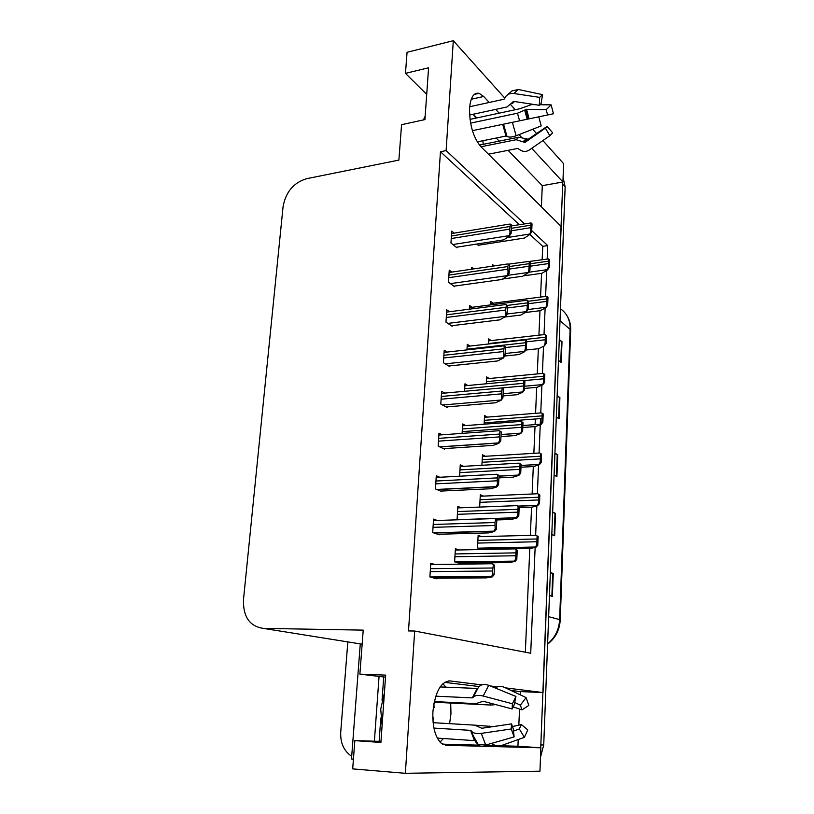 <?xml version="1.0" encoding="UTF-8"?>
<svg xmlns="http://www.w3.org/2000/svg" width="814" height="814" viewBox="0 0 814 814"><rect width="100%" height="100%" fill="white"/><g stroke="black" fill="none" stroke-linecap="round" stroke-linejoin="round"><path stroke-width="1.22" d="M450.702 703.042L450.966 713.644L449.603 723.656M443.467 738.501L440.028 742.063M481.756 684.9L449.979 680.921C440.822 681.633 435.134 691.91 432.906 711.762C432.397 726.729 435.164 737.219 441.229 743.223L446.265 745.319L540.872 747.791L539.957 771.184L405.362 773.3L414.672 631.033L530.718 653.255L535.134 547.466M489.234 102.462L483.699 96.49L479.151 93.335C473.768 92.297 470.573 97.263 469.566 108.242C469.454 124.623 473.209 137.413 480.809 146.601L561.172 226.455L543.019 692.572L505.525 687.871M374.389 741.198L379.059 676.414M360.276 643.894L351.495 758.984L353.429 759.136M351.699 756.308C343.935 751.108 340.272 743.08 340.72 732.203L347.832 641.91M524.43 223.799L446.113 150.59L453.306 40.7L407.061 52.289L405.464 73.362L426.709 94.414M453.306 40.7L504.822 98.148M510.897 104.914L515.221 109.727M532.722 129.253L536.579 133.547M542.887 140.578L563.624 163.695L562.912 181.99L531.827 148.433M380.972 741.391L354.833 740.628L352.686 768.894L405.362 773.3M497.496 686.863L490.303 685.968M521.255 137.037L519.027 134.625M499.145 113.156L495.665 109.402M547.181 258.862L547.73 245.584L531.735 230.627M535.643 535.236L536.864 505.85M537.372 493.762L538.573 464.957M539.072 452.991L540.252 424.745M540.272 424.247L540.506 418.61M540.75 412.902L541.9 385.205M542.399 373.433L543.528 346.316M544.017 334.615L545.126 308.079M545.604 296.428L546.693 270.452M543.019 692.572L520.299 691.585L520.156 694.79M519.536 709.035L518.833 725.121M518.203 739.56L517.918 746.235L540.872 747.791M541.381 206.787L542.297 185.653L562.912 181.99M405.464 73.362L428.591 67.786L424.928 119.597L401.567 124.684L398.88 160.104L306.563 178.704C293.579 182.712 285.755 192.023 283.079 206.624L243.478 599.694C243.04 616.788 249.664 626.353 263.319 628.377L363.217 630.128L359.88 674.134L385.51 677.187M354.833 740.628L380.901 742.449L385.663 675.121L359.88 674.134M519.271 224.633L440.455 151.73L408.506 630.931L414.672 631.033M440.455 151.73L446.113 150.59M542.165 259.595L542.735 246.337L529.863 234.432M542.735 246.337L547.73 245.584M525.345 652.228L529.792 548.473M530.352 535.368L531.562 507.163M532.122 493.986L533.302 466.544M533.862 453.317L535.012 426.607M535.093 424.623L535.337 418.996M535.581 413.309L536.691 387.332M537.271 373.931L538.349 348.707M538.929 335.195L539.977 310.704M540.557 297.079L541.575 273.331M454.151 233.13L451.709 231.125L450.956 243.01L456.949 247.792L456.99 247.171M451.831 272.1L449.247 270.146L448.483 282.224L454.548 286.691L454.588 286.07M449.491 311.742L446.744 309.839L445.97 322.13L452.106 326.261L452.146 325.651M447.13 352.065L444.2 350.224L443.406 362.729L449.633 366.514L449.664 365.913M444.759 393.101L441.605 391.331L440.801 404.059L447.1 407.478L447.14 406.888M439.794 477.258L436.284 475.742L435.459 488.939L441.921 491.595L441.951 491.025M437.322 520.482L433.557 519.098L432.702 532.539L439.255 534.788L439.285 534.228M434.941 564.499L430.769 563.257L429.904 576.933L436.538 578.774L436.579 578.215M442.287 434.808L438.97 433.16L438.156 446.123L444.536 449.165L444.566 448.585M473.819 268.895L471.754 267.267L471.642 269.21M472.059 307.285L469.536 305.464L469.322 309.198M469.963 346.072L467.277 344.302L466.951 349.888M467.847 385.5L464.977 383.791L464.54 391.3M465.7 425.59L462.647 423.972L462.098 433.374M463.481 466.33L460.266 464.835L459.605 476.21M461.284 507.783L457.844 506.42L457.102 519.291L458.384 519.78M459.127 549.969L455.392 548.728L454.629 561.833L460.765 563.736L460.795 563.207M476.79 244.068L478.846 245.767L478.886 245.167M481.532 536.599L478.144 535.368L477.472 547.944L482.051 549.521M483.465 496.102L480.321 494.749L479.66 507.071M487.383 417.104L484.574 415.516L484.106 424.196M489.275 378.53L486.64 376.882L486.273 383.781M491.147 340.567L488.685 338.868L488.41 344.017M493.019 303.225L490.689 301.465L490.506 304.914M485.429 456.278L482.468 454.802L481.908 465.272M494.2 265.924L492.663 264.662L492.582 266.158M542.297 185.653L508.109 150.336M499.206 141.127L496.194 138.024M476.76 117.938L473.178 114.245M483.19 144.343L482.906 140.71M475.925 118.111L473.158 114.245M520.299 691.585L510.968 690.445M479.09 686.558L444.576 682.346M442.897 683.679L445.848 687.189M442.49 744.149L479.924 745.186M484.706 745.319L496.102 745.634M500.691 745.756L517.918 746.235M562.779 182.01L540.73 747.781M563.085 177.523L565.15 186.772L543.721 744.993L540.506 757.101M550.345 572.486L553.245 573.494L552.38 596.418L549.46 595.533M557.132 395.675L559.9 397.537L559.096 418.834L556.308 417.073M559.289 339.55L562.006 341.677L561.222 362.474L558.485 360.439M552.665 512.087L555.514 513.4L554.67 535.754L551.8 534.564M554.924 453.174L557.732 454.761L556.908 476.587L554.08 475.101M554.904 453.642L557.732 454.761M552.645 512.464L555.514 513.4M559.259 340.201L562.006 341.677M557.112 396.235L559.9 397.537M550.335 572.761L553.245 573.494M547.486 269.983L548.28 266.717L549.216 267.562L547.486 269.983L541.971 273.27L523.178 275.895M529.375 261.447L548.595 258.923L548.28 266.717M548.595 258.923L549.542 259.778L549.216 267.562M529.934 234.391L530.677 230.901L531.674 231.827L529.934 234.391L524.399 238.064L478.245 245.268M511.497 225.895L531.043 222.934L530.677 230.901M531.043 222.934L532.041 223.881L531.674 231.827M509.35 236.029L510.042 232.407L511.121 233.374L509.35 236.029L503.785 239.835L456.298 247.273M451.556 233.557L509.269 224.135L510.459 224.135L509.696 229.131L510.042 232.407M510.459 224.135L511.538 225.112L511.121 233.374M423.433 119.923L425.173 116.148M469.586 115.018L507.041 106.949L513.654 101.394L539.306 105.291L539.651 97.385L513.858 93.498C509.625 93.071 506.654 94.536 504.934 97.894L504.039 99.216L469.678 106.746M535.052 104.65L531.501 104.599L519.729 108.771L470.004 119.383M488.441 154.192L517.775 148.433L519.271 149.359C522.568 151.882 525.936 152.086 529.375 149.969L549.837 135.745L545.39 128.113L524.969 142.44L516.178 139.723L480.972 146.764M541.208 125.926L538.776 116.85L541.208 125.926L516.127 135.765C511.986 137.281 508.943 137.485 506.99 136.396L505.993 136.04L477.208 141.87M472.405 130.657L547.588 114.988L546.184 109.676L551.139 104.874L553.469 113.757L547.588 114.988M470.584 123.128L517.49 113.207L526.556 109.32L546.184 109.676M479.456 145.096L518.783 137.19L528.174 139.255L547.1 126.394L545.39 128.113M514.529 101.526L511.853 103.765M539.306 105.291L541.056 103.632L542.602 94.648L539.651 97.385M547.1 126.394L552.675 132.814L549.837 135.745M505.891 96.306L511.986 90.903L518.437 89.499L542.602 94.648M551.139 104.874L539.641 104.711M545.919 307.641L546.713 304.497L547.659 305.281L545.919 307.641L540.374 310.663L525.406 312.505M490.577 303.541L545.838 296.398L547.039 296.571L546.713 304.497M547.039 296.571L547.985 297.364L547.659 305.281M544.332 345.919L545.115 342.898L546.082 343.63L544.332 345.919L538.746 348.657L525.854 350.04M488.573 340.863L544.291 334.585L545.451 334.839L545.115 342.898M545.451 334.839L546.418 335.582L546.082 343.63M542.714 384.849L543.498 381.949L544.474 382.621L542.714 384.849L537.098 387.291L524.572 388.42M486.538 378.785L542.735 373.402L543.844 373.758L543.498 381.949M543.844 373.758L544.81 374.43L544.474 382.621M541.066 424.43L541.859 421.662L542.846 422.263L541.066 424.43L535.419 426.577L522.792 427.492M484.472 417.328L541.157 412.871L542.205 413.329L541.859 421.662M542.205 413.329L543.182 413.939L542.846 422.263M528.174 272.853L528.917 269.475L529.924 270.35L528.174 272.853L522.608 276.241L502.482 279.049M508.506 264.143L529.283 261.375L528.917 269.475M529.283 261.375L530.301 262.261L529.924 270.35M526.383 311.966L527.126 308.72L528.154 309.524L526.383 311.966L520.787 315.059L504.721 317.022M469.413 307.631L526.343 300.305L527.503 300.478L527.126 308.72M527.503 300.478L528.52 301.302L528.154 309.524L545.563 307.346M524.562 351.75L525.305 348.636L526.343 349.379L524.562 351.75L518.935 354.548L504.751 356.033M467.155 346.377L524.572 339.987L525.691 340.252L525.305 348.636M525.691 340.252L526.719 341.015L526.343 349.379M522.71 392.236L523.453 389.255L524.501 389.937L522.71 392.236L517.053 394.709L503.001 395.94M464.865 385.785L522.802 380.362L523.84 380.728L523.453 389.255M523.84 380.728L524.888 381.42L524.501 389.937M507.346 276.017L508.028 272.517L509.126 273.423L507.346 276.017L501.739 279.507L453.846 286.172M449.094 272.497L507.295 264.011L508.455 264.092L507.814 266.565L508.028 272.517M508.455 264.092L509.544 265.008L509.126 273.423M505.301 316.707L505.982 313.349L507.091 314.184L505.301 316.707L499.664 319.882L451.343 325.742M446.601 312.108L505.301 304.599L506.41 304.772L505.626 310.022L505.982 313.349M506.41 304.772L507.519 305.616L507.091 314.184M503.215 358.119L503.897 354.904L505.016 355.667L503.215 358.119L497.547 360.968L448.789 366.005M444.057 352.401L503.296 345.909L504.334 346.174L503.54 351.567L503.897 354.904M504.334 346.174L505.453 346.957L505.016 355.667M501.098 400.284L501.78 397.222L502.91 397.914L501.098 400.284L495.4 402.798L446.164 406.969M441.473 393.396L501.271 387.952L502.218 388.339L501.414 393.854L501.78 397.222M502.218 388.339L503.347 389.041L502.91 397.914M382.092 725.681L380.728 709.086L384.401 692.979M434.3 701.576L475.844 703.642L483.16 701.261L512.159 708.963L512.382 703.764L483.201 696.031C478.418 694.912 475.111 695.298 473.26 697.191L472.283 697.893L435.765 696.174M440.12 686.945L477.553 688.461M433.252 707.793L434.086 707.549L433.872 703.693M432.936 720.705L433.486 717.561L432.783 717.246M474.593 740.18L471.693 733.048L474.796 740.659L437.311 738.095M433.933 728.092L470.553 730.361L471.469 731.155C473.117 733.211 476.394 733.943 481.308 733.363L511.253 728.978L511.487 723.9L481.786 728.265L474.725 725.152L433.109 722.679M495.848 704.629L490.801 705.046L434.157 702.217M474.938 725.162L493.192 726.587M511.253 728.978L514.122 736.904L513.196 728.601L511.487 723.9M512.159 708.963L514.265 704.588L515.923 696.438L512.382 703.764M512.25 726.607L521.387 724.541L519.332 728.957L513.471 731.084M514.692 702.462L520.36 705.189L522.018 709.859L512.952 706.847M521.387 724.541L527.787 729.914L524.399 737.352L519.332 728.957M520.36 705.189L526.078 697.588L528.815 705.402L522.018 709.859M514.122 736.904L485.734 745.064L478.184 744.464L475.549 741.829L471.469 731.155M473.26 697.191L478.378 687.413C480.789 684.411 484.228 683.719 488.715 685.317L515.923 696.438M491.514 743.406C494.943 745.817 498.29 746.519 501.536 745.512L524.399 737.352M526.078 697.588L504.253 687.27C501.414 686.049 498.3 686.243 494.912 687.85M379.131 741.33L380.789 718.029M382.051 700.284L383.709 676.973M539.397 464.692L538.939 464.438L540.181 462.057L541.178 462.596L539.397 464.692L533.709 466.524L520.991 467.226M541.178 462.596L541.534 454.12L539.875 453.174L540.537 453.581L540.181 462.057M541.534 454.12L540.537 453.581M537.688 505.636L537.179 505.362L538.481 503.144L539.489 503.612L537.688 505.636L531.98 507.142L519.159 507.631M539.489 503.612L539.845 494.993L537.81 493.742L538.837 494.515L538.481 503.144M539.845 494.993L538.837 494.515M535.958 547.293L535.388 547.008L536.752 544.953L537.769 545.339L535.958 547.293L530.209 548.463L481.746 549.409M537.769 545.339L538.135 536.579L536.08 535.225L537.118 536.172L536.752 544.953M538.135 536.579L537.118 536.172M520.828 433.424L521.56 430.586L522.629 431.196L520.828 433.424L515.13 435.582L500.976 436.558M462.535 425.824L520.97 421.408L521.957 421.906L521.56 430.586M521.957 421.906L523.015 422.527L522.629 431.196M518.905 475.345L518.386 475.061L519.647 472.659L520.716 473.188L518.905 475.345L513.176 477.157L498.911 477.889M520.716 473.188L521.123 464.367L519.057 463.146L520.044 463.817L519.647 472.659M521.123 464.367L520.044 463.817M516.951 518.019L516.361 517.714L517.694 515.476L518.783 515.934L516.951 518.019L511.192 519.474L496.754 519.942M518.783 515.934L519.19 506.959L517.114 505.626L518.101 506.481L517.694 515.476M519.19 506.959L518.101 506.481M514.967 561.457L514.326 561.131L515.7 559.076L516.798 559.452L514.967 561.457L509.167 562.555L459.116 563.227M516.798 559.452L517.216 550.315L515.13 548.87L516.117 549.918L515.7 559.076M517.216 550.315L516.117 549.918M498.941 443.223L498.412 442.928L499.613 440.313L500.763 440.934L498.941 443.223L493.203 445.38L443.467 448.656M500.763 440.934L501.21 431.888L499.135 430.708L500.071 431.267L499.389 434.076L499.613 440.313M501.21 431.888L500.071 431.267M496.744 486.955L496.133 486.63L497.415 484.208L498.575 484.737L496.744 486.955L490.974 488.736L440.669 491.076M498.575 484.737L499.033 475.539L496.937 474.236L497.873 474.979L497.191 477.889L497.415 484.208M499.033 475.539L497.873 474.979M494.505 531.501L493.823 531.145L495.166 528.917L496.347 529.365L494.505 531.501L488.705 532.895L437.739 534.269M496.347 529.365L496.815 519.993L494.709 518.579L495.645 519.515L494.943 522.527L495.166 528.917M496.815 519.993L495.645 519.515M492.216 576.882L491.493 576.516L492.887 574.46L494.078 574.837L492.216 576.882L486.385 577.879L434.595 578.235M494.078 574.837L494.556 565.282L492.429 563.746L493.365 564.896L492.511 571.011L492.887 574.46M494.556 565.282L493.365 564.896M445.665 745.278L446.265 745.319M471.235 99.257L483.699 96.49M263.319 628.377L362.149 644.2M448.809 680.87L449.979 680.921M560.012 320.706L570.685 329.924L560.236 619.892L559.635 619.596L570.136 328.978C570.227 320.126 567.002 313.39 560.47 308.771M547.598 643.854C555.026 637.728 559.035 629.639 559.635 619.596L548.646 616.686M565.15 186.772L562.82 184.259M543.721 744.993L540.984 744.912M556.42 476.322L557.244 454.538M558.608 418.528L559.411 397.283M560.744 362.118L561.528 341.381M554.171 535.551L555.016 513.207M551.872 596.265L552.737 573.351M528.571 272.283L547.14 269.668M530.118 266.219L547.954 263.655M530.229 263.777L548.056 261.202M507.071 237.586L529.558 234.045M511.253 230.8L530.352 227.737M511.375 228.307L530.463 225.234M452.889 244.546L508.954 235.673M451.241 238.543L509.696 229.131M451.404 235.999L509.829 226.526M504.039 99.216L505.046 97.649M505.993 136.04L502.706 124.359M517.49 113.207L519.586 120.818M518.783 137.19L516.178 139.723M512.423 102.727L513.258 101.424M526.22 138.624L523.178 141.636M524.694 110.226L527.146 119.241M527.228 139.235L524.053 142.379M525.62 109.625L528.184 119.027M528.174 139.255L527.167 140.893M526.556 109.32L529.141 118.824M516.127 135.765L512.393 122.344M513.858 93.498L518.437 89.499M532.214 147.995L529.375 149.969M506.99 136.396L503.551 124.186M506.512 136.07L503.174 124.257M528.418 303.703L546.387 301.414M528.439 301.231L546.499 298.921M526.689 341.799L544.8 339.804M488.431 343.559L544.902 337.261M524.664 386.212L542.348 384.605M523.697 380.657L543.172 378.836M486.385 381.634L543.284 376.251M522.883 425.529L540.7 424.206L522.883 425.519M484.177 422.893L541.524 418.528M484.31 420.339L541.636 415.903M507.804 275.336L527.798 272.527M509.34 269.058L528.581 266.3M509.462 266.524L528.703 263.746M507.091 314.001L526.007 311.67M507.397 307.967L526.79 305.525M507.264 305.433L526.912 302.93M505.128 353.5L524.175 351.475M505.423 347.547L524.969 345.421M466.992 349.175L525.081 342.786M503.123 393.681L522.323 391.982M501.526 387.983L523.107 386.019M464.692 388.736L523.229 383.333M450.396 283.628L506.939 275.681M448.768 277.666L507.682 269.22M448.931 275.081L507.814 266.565M447.853 323.392L504.894 316.392M446.265 317.47L505.626 310.022M446.428 314.835L505.769 307.326M445.248 363.848L502.798 357.845M443.711 357.977L503.54 351.567M443.874 355.291L503.683 348.809M442.572 405.016L500.681 400.04L442.562 405.006M441.117 399.196L501.414 393.854M441.28 396.469L501.556 391.056M472.283 697.893L477.177 688.542M474.46 740.557L470.553 730.361M490.343 703.164L490.801 705.046M489.774 726.047L489.397 727.146M485.734 745.064L481.308 733.363M483.201 696.031L488.715 685.317M478.184 744.464L471.693 733.048L471.082 730.575M472.822 697.74L477.035 689.214M521.072 465.496L539.021 464.489M482.061 462.291L539.855 458.903M482.203 459.686L539.967 456.237M482.376 456.461L539.479 452.971M518.091 506.206L537.321 505.463M479.914 502.34L538.146 499.969M480.057 499.694L538.258 497.252M480.24 496.245L537.667 493.752M478.5 548.29L535.581 547.15M477.737 543.07L536.416 541.758M477.879 540.374L536.528 538.99M478.072 536.691L535.856 535.225M501.078 434.564L520.431 433.201M462.199 431.634L521.214 427.33M462.352 428.978L521.347 424.603M499.002 476.159L518.508 475.152M459.818 472.619L519.291 469.383M459.971 469.912L519.424 466.595M460.164 466.524L518.966 463.156M494.698 518.569L516.554 517.846M457.387 514.316L517.338 512.179M457.549 511.558L517.47 509.35M457.763 507.916L516.9 505.636M455.616 562.138L514.56 561.314M454.924 556.745L515.343 555.759M455.087 553.947L515.476 552.869M455.311 550.04L514.855 548.88M439.825 446.917L498.514 442.999M438.471 441.147L499.247 436.925M438.644 438.37L499.389 434.076M438.848 435.052L499.104 430.708M436.986 489.57L496.306 486.762M435.775 483.852L497.049 480.799M435.948 481.033L497.191 477.889M436.182 477.452L496.764 474.247M434.004 532.987L494.067 531.328M433.038 527.34L494.8 525.478M433.211 524.46L494.943 522.527M433.455 520.604L494.434 518.579M430.81 577.187L491.778 576.739M430.24 571.621L492.511 571.011M430.423 568.691L492.663 567.999M430.687 564.55L492.114 563.746M474.226 94.444L479.151 93.335M560.236 619.892C559.635 630.056 555.413 638.145 547.588 644.169M565.974 314.153C569.271 318.691 570.848 323.952 570.685 329.924M512.942 103.073L513.125 101.485M521.072 465.445L538.939 464.438M517.948 506.105L537.179 505.362M478.103 548.158L535.388 547.008M501.078 434.523L520.38 433.17M499.002 476.068L518.386 475.061M458.038 519.647L516.361 517.714M455.057 561.965L514.326 561.131M439.692 446.855L498.412 442.928M436.691 489.448L496.133 486.63M433.516 532.814L493.823 531.145M430.016 576.963L491.493 576.516"/></g></svg>
